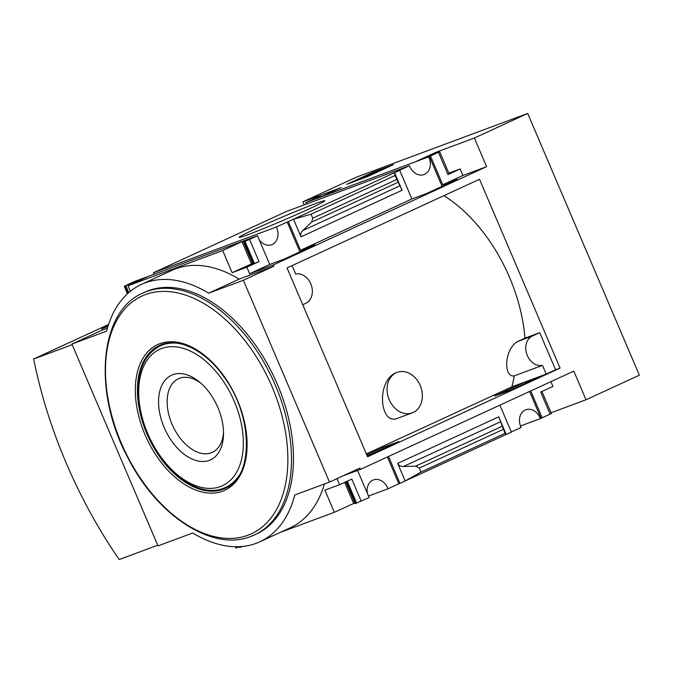 <?xml version="1.0" encoding="UTF-8"?>
<svg xmlns="http://www.w3.org/2000/svg" width="673" height="673" viewBox="0 0 673 673"><rect width="100%" height="100%" fill="white"/><g stroke="black" fill="none" stroke-linecap="round" stroke-linejoin="round"><path stroke-width="1.01" d="M366.348 453.888L511.833 386.866A131.042 80.44 65.3 0 0 514.29 375.871L542.463 365.389A15.58 12.291 -110.4 0 1 526.799 354.183A15.58 12.291 -110.4 0 1 532.377 336.037L539.738 332.647L555.57 369.763L560.062 368.089L367.576 456.765L287.035 267.938L479.521 179.27L560.062 368.089M443.928 195.666A131.042 80.44 -114.7 0 1 524.932 338.157L517.571 341.548C504.043 349.405 503.362 377.864 514.29 375.871M397.179 372.354L394.807 373.279C376.072 382.945 380.195 425.555 397.449 418.354L412.246 412.852A21.603 17.035 -110.4 0 1 388.977 399.148A21.603 17.035 -110.4 0 1 396.246 372.749A21.603 17.035 -110.4 0 1 397.179 372.354A21.603 17.035 -110.4 0 1 420.448 386.066A21.603 17.035 -110.4 0 1 413.18 412.465A21.603 17.035 -110.4 0 1 412.246 412.852M524.932 338.157L539.738 332.647M367.265 456.016L398.837 441.538L383.282 447.326L366.793 454.923M525.487 381.818L494.655 396.018L510.21 390.231L541.042 376.03L525.487 381.818L525.975 382.971M555.57 369.763L546.173 374.087L511.833 386.866M430.535 156.111L442.758 184.755L457.169 179.397L426.346 193.597L411.926 198.956L399.712 170.311L398.567 170.732L409.445 165.726A13.46 10.617 69.6 0 0 424.057 174.551A13.46 10.617 69.6 0 0 428.718 156.843L439.006 152.022L416.705 161.175L436.003 152.291L474.381 138.015L486.596 166.66L273.297 264.926L273.852 266.222L243.374 280.262L208.672 293.176A138.916 85.278 -114.7 0 0 141.481 284.376A138.916 85.278 -114.7 0 0 106.603 331.141L71.902 344.054L157.995 545.896L192.697 532.982A138.916 85.278 -114.7 0 0 259.887 541.782A138.916 85.278 -114.7 0 0 294.766 495.017L329.476 482.104L243.374 280.262M551.036 412.768L586.023 399.754L573.808 371.109L360.501 469.367L359.946 468.072L329.476 482.104M586.023 399.754L639.35 375.189L527.708 113.443L356.236 177.235L302.909 201.799L341.287 187.523L321.988 196.415L312.188 200.058L318.977 196.676L305.752 202.59L428.718 156.843M474.381 138.015L527.708 113.443M259.248 239.891A13.46 10.617 69.6 0 0 271.69 244.736A13.46 10.617 69.6 0 0 276.359 227.028L287.194 222.04L299.906 251.845M287.194 222.04L288.338 221.619L300.553 250.263L314.964 244.905L284.141 259.105L269.73 264.464L257.507 235.819L256.363 236.24L257.086 235.912A13.46 10.617 69.6 0 0 257.111 235.962M383.282 447.326L383.778 448.479M387.404 456.975L398.837 483.786L399.981 483.365L511.354 432.058L499.879 405.163M368.501 496.035L388.001 488.775A13.46 10.617 69.6 0 0 373.397 479.95A13.46 10.617 69.6 0 0 367.34 493.317M388.001 488.775L398.837 483.786M388.506 456.471L399.981 483.365M345.796 481.834L355.108 503.665L369.149 497.566L357.59 470.452M429.391 156.531L442.102 186.337M529.601 391.467L541.042 418.278L551.372 413.55L541.95 391.467M511.32 431.973L521.095 427.464A13.46 10.617 69.6 0 1 525.756 409.764A13.46 10.617 69.6 0 1 540.369 418.589L541.042 418.278M530.711 390.963L542.186 417.857M308.848 209.042A46.597 1.708 156.9 0 1 264.481 228.189A46.597 1.708 156.9 0 1 239.184 237.367A46.597 1.708 156.9 0 1 281.322 217.463A46.597 1.708 156.9 0 1 324.849 200.823A46.597 1.708 156.9 0 1 308.848 209.042M276.359 227.028L153.385 272.775L286.479 211.465L409.445 165.726M288.338 221.619L399.712 170.311M442.758 184.755L462.923 175.468L486.596 166.66M438.51 152.435L447.957 174.576L460.139 168.957L462.923 175.468M300.553 250.263L411.926 198.956M394.58 172.675L402.075 190.249L395.059 175.518L394.58 172.675M301.016 236.812C300.225 234.65 300.806 232.564 302.766 230.561L311.641 222.107L312.735 218.203L311.035 214.216L293.512 219.23L301.016 236.812L402.075 190.249M550.152 414.181L540.713 392.039L552.903 386.428L550.876 381.675M403.405 466.515C400.586 466.507 398.677 465.464 397.659 463.394L405.154 480.976L421.012 472.059L419.313 468.072L415.721 466.128L403.405 466.515L500.645 421.719L498.727 416.839L506.222 434.421L505.036 433.353L500.645 421.719M360.501 469.367L342.927 475.904M257.086 235.912L134.12 281.651L124.253 286.269L147.278 276.897L127.979 285.789L222.696 250.549L232.143 272.691L246.84 267.223L249.616 273.734L269.73 264.464M249.616 273.734L273.297 264.926M520.473 425.992L540.369 418.589M346.679 184.352L367.5 176.604L393.402 164.675L372.581 172.414L346.679 184.352M305.752 202.59A13.46 10.617 -110.4 0 1 306.366 204.07M280.052 532.494L334.338 512.296L354.814 502.967M239.26 546.669L239.622 547.528L242.566 546.434M235.34 546.712L235.895 548.015L239.285 546.745M222.696 250.549L241.994 241.657L251.795 238.015L245.006 241.397L257.507 235.819M153.385 272.775A13.46 10.617 -110.4 0 1 154.008 274.256M246.84 267.223L259.029 261.604L252.913 264.06L243.466 241.918M337.013 478.629L339.596 484.695L351.786 479.075L361.224 501.217M108.143 325.799L101.825 328.71L102.38 330.014L71.902 344.054M304.213 204.87L302.909 201.799M101.825 328.71L107.941 326.43M107.436 328.13L102.38 330.014M141.481 284.376L171.96 270.336A138.916 85.278 65.3 0 1 239.151 279.135L208.672 293.176M273.852 266.222L239.151 279.135M130.335 291.308L127.979 285.789M252.611 263.362L232.143 272.691M447.957 174.576L449.169 173.945L439.73 151.804M460.139 168.957L448.841 173.163M324.411 483.988A138.916 85.278 65.3 0 1 290.366 527.741L259.887 541.782M339.596 484.695L324.899 490.154L334.338 512.296M142.979 293.049C98.872 311.288 92.571 393.284 128.417 458.742C157.709 516.107 212.727 551.843 250.785 536.457L256.405 534.025A133.17 81.744 -114.7 0 0 276.208 381.692A133.17 81.744 -114.7 0 0 148.472 290.669A133.17 81.744 -114.7 0 0 144.973 292.124L142.979 293.049A133.17 81.744 65.3 0 1 272.944 379.791A133.17 81.744 65.3 0 1 254.411 534.951A133.17 81.744 65.3 0 1 250.903 536.406M72.171 344.685L33.65 359.012A344.837 211.684 -114.7 0 0 119.188 559.557L157.709 545.223M108.563 324.504L33.65 359.012M372.876 173.112L372.581 172.414M360.77 178.825L383.669 168.536L376.729 171.119L359.256 179.388L360.871 179.068M383.888 169.058L383.669 168.536M381.961 169.941L381.742 169.428M379.547 171.051L379.252 170.353M137.477 280.54L137.788 281.264M241.994 241.657L251.441 263.799M436.003 152.291L436.34 153.074M344.66 482.356L353.636 503.404M421.012 472.059L505.036 433.353M311.035 214.216L395.059 175.518M163.682 343.97A78.623 48.263 -114.7 0 0 162.218 345.013M227.415 486.554A78.623 48.263 -114.7 0 0 229.173 486.116M209.311 460.357A46.597 28.603 65.3 0 1 159.055 409.083A46.597 28.603 65.3 0 1 198.981 381.608A46.597 28.603 65.3 0 1 223.503 434.825A46.597 28.603 65.3 0 1 209.311 460.357M223.512 432.596A40.531 24.884 65.3 0 1 212.348 452.34A40.531 24.884 65.3 0 1 211.28 452.778A40.531 24.884 65.3 0 1 172.397 425.075A40.531 24.884 65.3 0 1 178.429 378.706A40.531 24.884 65.3 0 1 200.689 383.046M546.173 374.087L542.463 365.389M292.082 265.616L295.657 273.987A15.58 12.291 -110.4 0 1 311.313 285.192A15.58 12.291 -110.4 0 1 305.744 303.33L302.724 304.718M397.659 463.394L498.727 416.839M249.582 239.47L259.029 261.604M124.968 286.05L128.047 293.26M125.792 285.747L128.736 292.654M130.369 283.813L130.68 284.544M319.296 196.785L319.532 197.324M244.19 241.7L253.628 263.841M245.006 241.397L254.444 263.538M237.106 546.728L237.434 547.494M236.164 546.728L236.618 547.797M346.477 481.523L355.832 503.446M347.268 481.153L356.648 503.143M419.313 468.072L503.337 429.366M415.721 466.128L502.134 426.32M302.766 230.561L399.998 185.773M311.641 222.107L398.054 182.299M312.735 218.203L396.759 179.498M223.057 489.246A78.623 48.263 65.3 0 1 147.639 435.507A78.623 48.263 65.3 0 1 159.333 345.56C176.991 336.761 204.449 349.329 223.343 376.014C253.637 415.628 253.763 477.737 225.127 488.388A78.623 48.263 65.3 0 1 223.057 489.246M222.67 491.164A80.205 49.238 65.3 0 1 135.466 395.472A80.205 49.238 65.3 0 1 215.537 365.683A80.205 49.238 65.3 0 1 222.67 491.164M248.001 535.203A130.856 80.331 65.3 0 1 105.728 379.076A130.856 80.331 65.3 0 1 236.366 330.477A130.856 80.331 65.3 0 1 248.001 535.203M220.475 486.545A75.082 46.092 65.3 0 1 138.84 396.961A75.082 46.092 65.3 0 1 213.795 369.073A75.082 46.092 65.3 0 1 220.475 486.545M239.041 475.542A77.917 47.833 65.3 0 1 225.674 487.353L223.495 488.262C199.326 498.079 164.582 473.355 148.413 436.584C140.22 418.253 136.829 400.553 138.243 383.492C140.203 364.825 147.614 352.265 160.468 345.821A77.917 47.833 65.3 0 1 178.143 343.339M230.62 485.082L225.674 487.353A77.917 47.833 65.3 0 1 223.621 488.211M517.571 341.548L532.377 336.037M124.253 286.269L127.458 293.79M320.516 196.154L320.811 196.853M160.468 345.821L165.415 343.541"/></g></svg>
